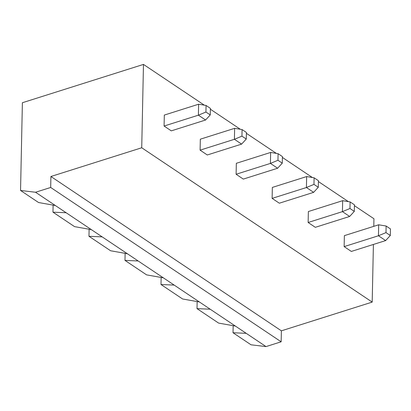 <?xml version="1.0" encoding="UTF-8"?>
<svg xmlns="http://www.w3.org/2000/svg" width="411" height="411" viewBox="0 0 411 411"><rect width="100%" height="100%" fill="white"/><g stroke="black" fill="none" stroke-linecap="round" stroke-linejoin="round"><path stroke-width="0.62" d="M50.913 176.499L141.723 147.765L143.47 64.414L22.389 102.729L20.55 190.463L35.546 192.256L50.681 187.467L50.913 176.499L281.386 330.829L372.196 302.095L373.404 244.458M141.723 147.765L372.196 302.095M50.681 187.467L281.155 341.798L281.386 330.829M373.784 226.338L373.943 218.744L354.421 205.675M143.47 64.414L204.334 105.17M210.375 109.213L240.343 129.285M246.384 133.328L276.356 153.395M282.398 157.444L312.365 177.511M318.407 181.559L348.379 201.626M378.68 224.791L386.129 226.029L385.991 232.611L378.449 235.755L385.652 240.579L351.348 251.434L344.146 246.61L344.372 235.647L378.68 224.791L378.449 235.755L344.146 246.61M342.666 200.676L350.115 201.919L349.977 208.495L342.44 211.639L349.643 216.463L315.335 227.319L308.132 222.5L308.363 211.531L342.666 200.676L342.44 211.639L308.132 222.5M270.644 152.445L278.093 153.688L277.954 160.269L270.417 163.414L277.62 168.238L243.312 179.093L236.109 174.269L236.34 163.301L270.644 152.445L270.417 163.414L236.109 174.269M306.657 176.56L306.426 187.529L313.968 184.385L314.107 177.804L306.657 176.56L272.349 187.416L272.123 198.385L279.326 203.204L313.629 192.348L306.426 187.529L272.123 198.385M234.635 128.33L242.084 129.573L241.945 136.154L234.404 139.298L241.606 144.122L207.298 154.978L200.1 150.154L200.327 139.185L234.635 128.33L234.404 139.298L200.1 150.154M198.621 104.214L206.07 105.457L205.932 112.039L198.395 115.183L205.598 120.007L171.289 130.862L164.087 126.038L164.318 115.075L198.621 104.214L198.395 115.183L164.087 126.038M233.165 325.692L233.016 332.74L251.023 344.798L266.02 346.586L281.155 341.798M35.546 192.256L266.02 346.586M20.55 190.463L38.557 202.52L55.351 205.521M233.016 332.74L246.215 333.326M91.365 229.631L74.566 226.636L52.962 212.168L66.156 212.754M127.374 253.746L110.58 250.751L88.971 236.284L102.169 236.87M235.411 326.093L218.611 323.092L197.008 308.625L210.201 309.211M163.388 277.862L146.588 274.867L124.985 260.394L138.178 260.98M199.402 301.977L182.602 298.982L160.994 284.51L174.192 285.095M386.129 226.029L390.45 228.927L390.311 235.503L385.652 240.579M385.991 232.611L390.311 235.503M350.115 201.919L354.436 204.812L354.303 211.393L349.643 216.463M349.977 208.495L354.303 211.393M278.093 153.688L282.414 156.581L282.28 163.162L277.62 168.238M277.954 160.269L282.28 163.162M313.968 184.385L318.289 187.277L313.629 192.348M314.107 177.804L318.427 180.696L318.289 187.277M242.084 129.573L246.405 132.465L246.266 139.046L241.606 144.122M241.945 136.154L246.266 139.046M206.07 105.457L210.391 108.355L210.252 114.931L205.598 120.007M205.932 112.039L210.252 114.931M52.962 212.168L53.106 205.12M88.971 236.284L89.12 229.23M124.985 260.394L125.129 253.346M197.008 308.625L197.152 301.576M160.994 284.51L161.143 277.461"/></g></svg>
